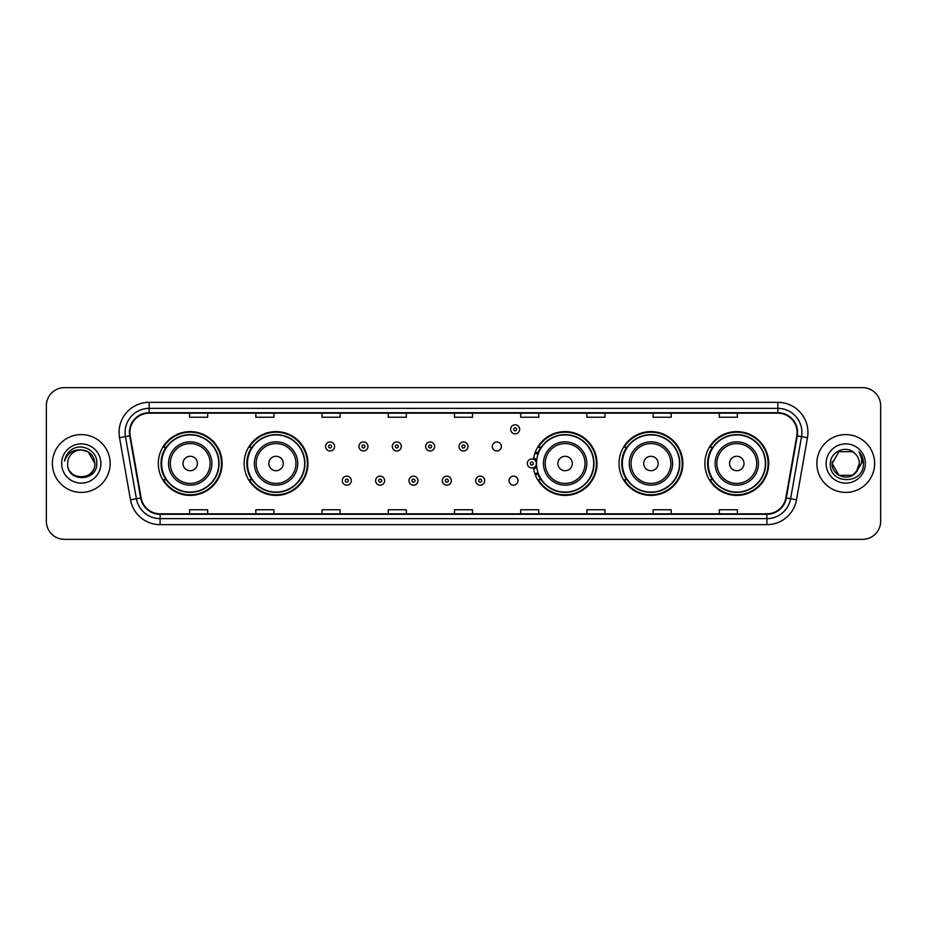 <?xml version="1.0" encoding="UTF-8"?>
<svg xmlns="http://www.w3.org/2000/svg" width="927" height="927" viewBox="0 0 927 927"><rect width="100%" height="100%" fill="white"/><g stroke="black" fill="none" stroke-linecap="round" stroke-linejoin="round"><path stroke-width="1.39" d="M704.879 463.5A31.9 31.9 0 0 0 736.78 495.4A31.9 31.9 0 0 0 768.692 463.5A31.9 31.9 0 0 0 736.78 431.6A31.9 31.9 0 0 0 704.879 463.5M619.039 463.5A31.9 31.9 0 0 0 650.951 495.4A31.9 31.9 0 0 0 682.851 463.5A31.9 31.9 0 0 0 650.951 431.6A31.9 31.9 0 0 0 619.039 463.5M533.488 467.695A31.9 31.9 0 0 0 567.208 495.331A31.9 31.9 0 0 0 597.011 463.5A31.9 31.9 0 0 0 567.208 431.669A31.9 31.9 0 0 0 533.488 459.305M244.149 463.5A31.9 31.9 0 0 0 276.049 495.4A31.9 31.9 0 0 0 307.961 463.5A31.9 31.9 0 0 0 276.049 431.6A31.9 31.9 0 0 0 244.149 463.5M158.308 463.5A31.9 31.9 0 0 0 190.22 495.4A31.9 31.9 0 0 0 222.121 463.5A31.9 31.9 0 0 0 190.22 431.6A31.9 31.9 0 0 0 158.308 463.5M509.004 480.661A4.519 4.519 0 0 0 513.523 485.169A4.519 4.519 0 0 0 518.031 480.661A4.519 4.519 0 0 0 513.523 476.142A4.519 4.519 0 0 0 509.004 480.661M492.33 446.466A4.519 4.519 0 0 0 496.849 450.974A4.519 4.519 0 0 0 501.368 446.466A4.519 4.519 0 0 0 496.849 441.947A4.519 4.519 0 0 0 492.33 446.466M165.968 479.757A29.189 29.189 0 0 1 165.968 447.243M251.796 479.757A29.189 29.189 0 0 1 251.796 447.243M540.858 479.757A29.189 29.189 0 0 1 537.845 473.929M626.698 479.757A29.189 29.189 0 0 1 626.698 447.243M712.527 479.757A29.189 29.189 0 0 1 712.527 447.243M537.845 453.071A29.189 29.189 0 0 1 540.858 447.243M46.35 405.713L46.35 521.287A18.053 18.053 0 0 0 64.403 539.34L862.597 539.34A18.053 18.053 0 0 0 880.65 521.287L880.65 405.713A18.053 18.053 0 0 0 862.597 387.66L64.403 387.66A18.053 18.053 0 0 0 46.35 405.713L46.35 521.287M52.364 463.5A28.899 28.899 0 0 0 81.263 492.399A28.899 28.899 0 0 0 110.151 463.5A28.899 28.899 0 0 0 81.263 434.601A28.899 28.899 0 0 0 52.364 463.5A28.899 28.899 0 0 0 81.263 492.399A28.899 28.899 0 0 0 110.151 463.5A28.899 28.899 0 0 0 81.263 434.601A28.899 28.899 0 0 0 52.364 463.5M816.849 463.5A28.899 28.899 0 0 0 845.737 492.399A28.899 28.899 0 0 0 874.636 463.5A28.899 28.899 0 0 0 845.737 434.601A28.899 28.899 0 0 0 816.849 463.5A28.899 28.899 0 0 0 845.737 492.399A28.899 28.899 0 0 0 874.636 463.5A28.899 28.899 0 0 0 845.737 434.601A28.899 28.899 0 0 0 816.849 463.5M129.896 432.434A19.258 19.258 0 0 1 149.166 413.175L777.834 413.175A19.258 19.258 0 0 1 796.803 435.783L785.853 497.903A19.258 19.258 0 0 1 766.884 513.825L160.116 513.825A19.258 19.258 0 0 1 141.147 497.903L130.197 435.783A19.258 19.258 0 0 1 129.896 432.434M129.421 432.434A19.745 19.745 0 0 0 129.722 435.864L140.672 497.984A19.745 19.745 0 0 0 160.116 514.3L766.884 514.3A19.745 19.745 0 0 0 786.328 497.984L797.278 435.864A19.745 19.745 0 0 0 777.834 412.7L149.166 412.7A19.745 19.745 0 0 0 129.421 432.434M119.525 437.671A30.093 30.093 0 0 1 149.166 402.341L777.834 402.341A30.093 30.093 0 0 1 807.475 437.671L796.525 499.792A30.093 30.093 0 0 1 766.884 524.659L160.116 524.659A30.093 30.093 0 0 1 130.475 499.792L119.525 437.671L125.446 436.617A24.079 24.079 0 0 1 149.166 408.367L777.834 408.367A24.079 24.079 0 0 1 801.554 436.617L790.592 498.738A24.079 24.079 0 0 1 766.884 518.633L160.116 518.633A24.079 24.079 0 0 1 136.408 498.738L125.446 436.617A24.079 24.079 0 0 1 125.087 432.434M862.597 387.66L64.403 387.66M64.403 539.34L862.597 539.34M880.65 521.287L880.65 405.713M786.328 497.984L790.592 498.738L801.554 436.617L807.475 437.671M454.473 413.175L454.473 417.254L472.527 417.254L472.527 413.175M388.251 413.175L388.251 417.254L406.316 417.254L406.316 413.175M322.04 413.175L322.04 417.254L340.105 417.254L340.105 413.175M255.829 413.175L255.829 417.254L273.882 417.254L273.882 413.175M189.618 413.175L189.618 417.254L207.671 417.254L207.671 413.175M520.684 413.175L520.684 417.254L538.749 417.254L538.749 413.175M586.895 413.175L586.895 417.254L604.96 417.254L604.96 413.175M653.118 413.175L653.118 417.254L671.171 417.254L671.171 413.175M719.329 413.175L719.329 417.254L737.382 417.254L737.382 413.175M472.527 513.825L472.527 509.746L454.473 509.746L454.473 513.825M406.316 513.825L406.316 509.746L388.251 509.746L388.251 513.825M340.105 513.825L340.105 509.746L322.04 509.746L322.04 513.825M273.882 513.825L273.882 509.746L255.829 509.746L255.829 513.825M207.671 513.825L207.671 509.746L189.618 509.746L189.618 513.825M538.749 513.825L538.749 509.746L520.684 509.746L520.684 513.825M604.96 513.825L604.96 509.746L586.895 509.746L586.895 513.825M671.171 513.825L671.171 509.746L653.118 509.746L653.118 513.825M737.382 513.825L737.382 509.746L719.329 509.746L719.329 513.825M67.659 463.5A13.604 13.604 0 0 1 81.263 449.896C89.525 450.696 94.067 455.238 94.867 463.5L88.065 451.716L81.263 449.896L88.065 451.716L94.867 463.5L88.065 451.716L81.263 449.896L88.065 451.716L94.867 463.5L88.065 451.716L81.263 449.896L88.065 451.716L94.867 463.5C95.701 481.055 66.825 481.055 67.659 463.5C66.385 482.515 97.393 482.075 96.779 463.5C97.833 450.487 80.927 442.052 70.915 450.174C67.381 453.013 65.261 456.652 64.566 461.113C67.37 453.129 72.932 449.398 81.263 449.896L88.065 451.716L94.867 463.5C95.701 481.055 66.825 481.055 67.659 463.5C66.825 481.055 95.701 481.055 94.867 463.5C95.585 475.91 77.717 482.063 70.626 471.994M61.634 463.5A19.629 19.629 0 0 0 81.263 483.129A19.629 19.629 0 0 0 100.892 463.5A19.629 19.629 0 0 0 81.263 443.871A19.629 19.629 0 0 0 61.634 463.5M197.439 463.5A7.219 7.219 0 0 0 190.22 456.281A7.219 7.219 0 0 0 182.99 463.5A7.219 7.219 0 0 0 190.22 470.719A7.219 7.219 0 0 0 197.439 463.5M211.889 463.5A21.669 21.669 0 0 0 190.22 441.831A21.669 21.669 0 0 0 168.54 463.5A21.669 21.669 0 0 0 190.22 485.169A21.669 21.669 0 0 0 211.889 463.5A21.669 21.669 0 0 1 190.22 485.169A21.669 21.669 0 0 1 168.54 463.5M218.807 463.5A28.598 28.598 0 0 0 190.22 434.902A28.598 28.598 0 0 0 161.622 463.5A28.598 28.598 0 0 0 190.22 492.098A28.598 28.598 0 0 0 218.807 463.5M221.518 463.5A31.298 31.298 0 0 1 163.465 479.757L166.362 479.757A28.864 28.864 0 0 0 219.073 463.57A28.864 28.864 0 0 0 166.362 447.243L163.465 447.243A31.298 31.298 0 0 1 221.518 463.5M283.28 463.5A7.219 7.219 0 0 0 276.049 456.281A7.219 7.219 0 0 0 268.83 463.5A7.219 7.219 0 0 0 276.049 470.719A7.219 7.219 0 0 0 283.28 463.5M297.729 463.5A21.669 21.669 0 0 0 276.049 441.831A21.669 21.669 0 0 0 254.38 463.5A21.669 21.669 0 0 0 276.049 485.169A21.669 21.669 0 0 0 297.729 463.5A21.669 21.669 0 0 1 276.049 485.169A21.669 21.669 0 0 1 254.38 463.5M304.647 463.5A28.598 28.598 0 0 0 276.049 434.902A28.598 28.598 0 0 0 247.463 463.5A28.598 28.598 0 0 0 276.049 492.098A28.598 28.598 0 0 0 304.647 463.5M307.358 463.5A31.298 31.298 0 0 1 249.305 479.757L252.202 479.757A28.864 28.864 0 0 0 304.913 463.57A28.864 28.864 0 0 0 252.202 447.243L249.305 447.243A31.298 31.298 0 0 1 307.358 463.5M572.33 463.5A7.219 7.219 0 0 0 565.111 456.281A7.219 7.219 0 0 0 557.88 463.5A7.219 7.219 0 0 0 565.111 470.719A7.219 7.219 0 0 0 572.33 463.5M586.779 463.5A21.669 21.669 0 0 0 565.111 441.831A21.669 21.669 0 0 0 543.442 463.5A21.669 21.669 0 0 0 565.111 485.169A21.669 21.669 0 0 0 586.779 463.5A21.669 21.669 0 0 1 565.111 485.169A21.669 21.669 0 0 1 543.442 463.5M593.697 463.5A28.598 28.598 0 0 0 565.111 434.902A28.598 28.598 0 0 0 536.513 463.5A28.598 28.598 0 0 0 565.111 492.098A28.598 28.598 0 0 0 593.697 463.5M596.409 463.5A31.298 31.298 0 0 1 538.355 479.757L541.264 479.757A28.864 28.864 0 0 0 593.975 463.57A28.864 28.864 0 0 0 541.264 447.243L538.355 447.243A31.298 31.298 0 0 1 596.409 463.5M658.17 463.5A7.219 7.219 0 0 0 650.951 456.281A7.219 7.219 0 0 0 643.72 463.5A7.219 7.219 0 0 0 650.951 470.719A7.219 7.219 0 0 0 658.17 463.5M672.62 463.5A21.669 21.669 0 0 0 650.951 441.831A21.669 21.669 0 0 0 629.271 463.5A21.669 21.669 0 0 0 650.951 485.169A21.669 21.669 0 0 0 672.62 463.5A21.669 21.669 0 0 1 650.951 485.169A21.669 21.669 0 0 1 629.271 463.5M679.537 463.5A28.598 28.598 0 0 0 650.951 434.902A28.598 28.598 0 0 0 622.353 463.5A28.598 28.598 0 0 0 650.951 492.098A28.598 28.598 0 0 0 679.537 463.5M682.249 463.5A31.298 31.298 0 0 1 624.195 479.757L627.092 479.757A28.864 28.864 0 0 0 679.804 463.57A28.864 28.864 0 0 0 627.092 447.243L624.195 447.243A31.298 31.298 0 0 1 682.249 463.5M744.01 463.5A7.219 7.219 0 0 0 736.78 456.281A7.219 7.219 0 0 0 729.561 463.5A7.219 7.219 0 0 0 736.78 470.719A7.219 7.219 0 0 0 744.01 463.5M758.46 463.5A21.669 21.669 0 0 0 736.78 441.831A21.669 21.669 0 0 0 715.111 463.5A21.669 21.669 0 0 0 736.78 485.169A21.669 21.669 0 0 0 758.46 463.5A21.669 21.669 0 0 1 736.78 485.169A21.669 21.669 0 0 1 715.111 463.5M765.378 463.5A28.598 28.598 0 0 0 736.78 434.902A28.598 28.598 0 0 0 708.193 463.5A28.598 28.598 0 0 0 736.78 492.098A28.598 28.598 0 0 0 765.378 463.5M768.089 463.5A31.298 31.298 0 0 1 710.036 479.757L712.933 479.757A28.864 28.864 0 0 0 765.644 463.57A28.864 28.864 0 0 0 712.933 447.243L710.036 447.243A31.298 31.298 0 0 1 768.089 463.5M852.539 475.284A13.604 13.604 0 0 0 859.341 463.5C859.271 459.398 857.707 455.968 854.648 453.222C846.281 444.462 830.221 451.681 830.372 463.5C828.842 484.508 862.898 485.053 863.454 464.52L863.477 463.5C863.431 459.039 861.948 455.122 859.028 451.739C861.253 455.389 862.029 459.305 861.368 463.5L856.258 472.121L859.341 463.5M838.935 475.284L852.539 475.284L856.096 472.318L852.539 475.284L838.935 475.284L832.133 463.5L838.935 475.284L852.539 475.284L857.823 469.746L852.539 475.284L838.935 475.284L832.133 463.5L838.935 451.716L852.539 451.716L854.648 453.222L852.539 451.716L838.935 451.716L832.133 463.5L838.935 451.716L852.539 451.716L854.648 453.222L852.539 451.716L838.935 451.716L832.133 463.5L832.284 461.484M856.096 472.318L852.539 475.284L838.935 475.284L832.133 463.5L838.935 475.284L852.539 475.284L856.096 472.318L852.794 475.134M857.823 469.746L852.539 475.284L838.935 475.284L832.133 463.5L838.935 475.284L852.539 475.284L856.189 472.214M832.133 463.5C831.438 475.563 848.495 481.924 855.888 472.561L856.258 472.121M826.108 463.5A19.629 19.629 0 0 0 845.737 483.129A19.629 19.629 0 0 0 865.366 463.5A19.629 19.629 0 0 0 845.737 443.871A19.629 19.629 0 0 0 826.108 463.5M859.155 451.889L863.477 464.01M334.624 446.466A4.519 4.519 0 0 1 330.105 450.974A4.519 4.519 0 0 1 325.597 446.466A4.519 4.519 0 0 1 330.105 441.947A4.519 4.519 0 0 1 334.624 446.466A4.519 4.519 0 0 0 330.105 441.947A4.519 4.519 0 0 0 325.597 446.466M367.973 446.466A4.519 4.519 0 0 1 363.454 450.974A4.519 4.519 0 0 1 358.946 446.466A4.519 4.519 0 0 1 363.454 441.947A4.519 4.519 0 0 1 367.973 446.466A4.519 4.519 0 0 0 363.454 441.947A4.519 4.519 0 0 0 358.946 446.466M401.321 446.466A4.519 4.519 0 0 1 396.802 450.974A4.519 4.519 0 0 1 392.295 446.466A4.519 4.519 0 0 1 396.802 441.947A4.519 4.519 0 0 1 401.321 446.466A4.519 4.519 0 0 0 396.802 441.947A4.519 4.519 0 0 0 392.295 446.466M434.67 446.466A4.519 4.519 0 0 1 430.151 450.974A4.519 4.519 0 0 1 425.632 446.466A4.519 4.519 0 0 1 430.151 441.947A4.519 4.519 0 0 1 434.67 446.466A4.519 4.519 0 0 0 430.151 441.947A4.519 4.519 0 0 0 425.632 446.466M468.019 446.466A4.519 4.519 0 0 1 463.5 450.974A4.519 4.519 0 0 1 458.981 446.466A4.519 4.519 0 0 1 463.5 441.947A4.519 4.519 0 0 1 468.019 446.466A4.519 4.519 0 0 0 463.5 441.947A4.519 4.519 0 0 0 458.981 446.466M519.665 429.305A4.519 4.519 0 0 1 515.145 433.824A4.519 4.519 0 0 1 510.638 429.305A4.519 4.519 0 0 1 515.145 424.798A4.519 4.519 0 0 1 519.665 429.305A4.519 4.519 0 0 0 515.145 424.798A4.519 4.519 0 0 0 510.638 429.305M342.272 480.661A4.519 4.519 0 0 1 346.779 476.142A4.519 4.519 0 0 1 351.298 480.661A4.519 4.519 0 0 1 346.779 485.169A4.519 4.519 0 0 1 342.272 480.661A4.519 4.519 0 0 0 346.779 485.169A4.519 4.519 0 0 0 351.298 480.661M375.62 480.661A4.519 4.519 0 0 1 380.128 476.142A4.519 4.519 0 0 1 384.647 480.661A4.519 4.519 0 0 1 380.128 485.169A4.519 4.519 0 0 1 375.62 480.661A4.519 4.519 0 0 0 380.128 485.169A4.519 4.519 0 0 0 384.647 480.661M408.969 480.661A4.519 4.519 0 0 1 413.477 476.142A4.519 4.519 0 0 1 417.996 480.661A4.519 4.519 0 0 1 413.477 485.169A4.519 4.519 0 0 1 408.969 480.661A4.519 4.519 0 0 0 413.477 485.169A4.519 4.519 0 0 0 417.996 480.661M442.306 480.661A4.519 4.519 0 0 1 446.826 476.142A4.519 4.519 0 0 1 451.345 480.661A4.519 4.519 0 0 1 446.826 485.169A4.519 4.519 0 0 1 442.306 480.661A4.519 4.519 0 0 0 446.826 485.169A4.519 4.519 0 0 0 451.345 480.661M475.655 480.661A4.519 4.519 0 0 1 480.174 476.142A4.519 4.519 0 0 1 484.694 480.661A4.519 4.519 0 0 1 480.174 485.169A4.519 4.519 0 0 1 475.655 480.661A4.519 4.519 0 0 0 480.174 485.169A4.519 4.519 0 0 0 484.694 480.661M535.354 451.994A12.039 12.039 0 0 1 538.367 453.396M527.301 463.5A4.519 4.519 0 0 1 531.82 458.981A4.519 4.519 0 0 1 536.339 463.5A4.519 4.519 0 0 1 531.82 468.019A4.519 4.519 0 0 1 527.301 463.5A4.519 4.519 0 0 0 531.82 468.019A4.519 4.519 0 0 0 536.339 463.5M538.367 473.604A12.039 12.039 0 0 1 535.354 475.006A12.039 12.039 0 0 0 538.367 473.604M777.834 402.341L777.834 412.7M125.446 436.617L129.722 435.864M160.116 524.659L160.116 514.3M766.884 514.3L766.884 524.659M130.475 499.792L140.672 497.984M797.278 435.864L801.554 436.617M149.166 402.341L149.166 412.7M790.592 498.738L796.525 499.792M210.128 463.5A19.907 19.907 0 0 0 190.22 443.593A19.907 19.907 0 0 0 170.313 463.5A19.907 19.907 0 0 0 190.22 483.407A19.907 19.907 0 0 0 210.128 463.5M295.956 463.5A19.907 19.907 0 0 0 276.049 443.593A19.907 19.907 0 0 0 256.142 463.5A19.907 19.907 0 0 0 276.049 483.407A19.907 19.907 0 0 0 295.956 463.5M585.018 463.5A19.907 19.907 0 0 0 565.111 443.593A19.907 19.907 0 0 0 545.203 463.5A19.907 19.907 0 0 0 565.111 483.407A19.907 19.907 0 0 0 585.018 463.5M670.858 463.5A19.907 19.907 0 0 0 650.951 443.593A19.907 19.907 0 0 0 631.044 463.5A19.907 19.907 0 0 0 650.951 483.407A19.907 19.907 0 0 0 670.858 463.5M756.687 463.5A19.907 19.907 0 0 0 736.78 443.593A19.907 19.907 0 0 0 716.872 463.5A19.907 19.907 0 0 0 736.78 483.407A19.907 19.907 0 0 0 756.687 463.5M328.598 446.466A1.506 1.506 0 0 0 330.105 447.973A1.506 1.506 0 0 0 331.611 446.466A1.506 1.506 0 0 0 330.105 444.96A1.506 1.506 0 0 0 328.598 446.466M361.947 446.466A1.506 1.506 0 0 0 363.454 447.973A1.506 1.506 0 0 0 364.96 446.466A1.506 1.506 0 0 0 363.454 444.96A1.506 1.506 0 0 0 361.947 446.466M395.296 446.466A1.506 1.506 0 0 0 396.802 447.973A1.506 1.506 0 0 0 398.309 446.466A1.506 1.506 0 0 0 396.802 444.96A1.506 1.506 0 0 0 395.296 446.466M428.645 446.466A1.506 1.506 0 0 0 430.151 447.973A1.506 1.506 0 0 0 431.658 446.466A1.506 1.506 0 0 0 430.151 444.96A1.506 1.506 0 0 0 428.645 446.466M461.994 446.466A1.506 1.506 0 0 0 463.5 447.973A1.506 1.506 0 0 0 465.006 446.466A1.506 1.506 0 0 0 463.5 444.96A1.506 1.506 0 0 0 461.994 446.466M513.639 429.305A1.506 1.506 0 0 0 515.145 430.812A1.506 1.506 0 0 0 516.652 429.305A1.506 1.506 0 0 0 515.145 427.799A1.506 1.506 0 0 0 513.639 429.305M348.285 480.661A1.506 1.506 0 0 0 346.779 479.155A1.506 1.506 0 0 0 345.273 480.661A1.506 1.506 0 0 0 346.779 482.156A1.506 1.506 0 0 0 348.285 480.661M381.634 480.661A1.506 1.506 0 0 0 380.128 479.155A1.506 1.506 0 0 0 378.622 480.661A1.506 1.506 0 0 0 380.128 482.156A1.506 1.506 0 0 0 381.634 480.661M414.983 480.661A1.506 1.506 0 0 0 413.477 479.155A1.506 1.506 0 0 0 411.97 480.661A1.506 1.506 0 0 0 413.477 482.156A1.506 1.506 0 0 0 414.983 480.661M448.332 480.661A1.506 1.506 0 0 0 446.826 479.155A1.506 1.506 0 0 0 445.319 480.661A1.506 1.506 0 0 0 446.826 482.156A1.506 1.506 0 0 0 448.332 480.661M481.681 480.661A1.506 1.506 0 0 0 480.174 479.155A1.506 1.506 0 0 0 478.668 480.661A1.506 1.506 0 0 0 480.174 482.156A1.506 1.506 0 0 0 481.681 480.661M536.675 466.524A5.724 5.724 0 0 1 533.662 468.911M537.95 454.566A10.834 10.834 0 0 0 534.937 453.129M533.326 463.5A1.506 1.506 0 0 0 531.82 461.994A1.506 1.506 0 0 0 530.314 463.5A1.506 1.506 0 0 0 531.82 465.006A1.506 1.506 0 0 0 533.326 463.5M534.937 473.871A10.834 10.834 0 0 0 537.95 472.434M533.662 458.089A5.724 5.724 0 0 1 536.675 460.476"/></g></svg>

